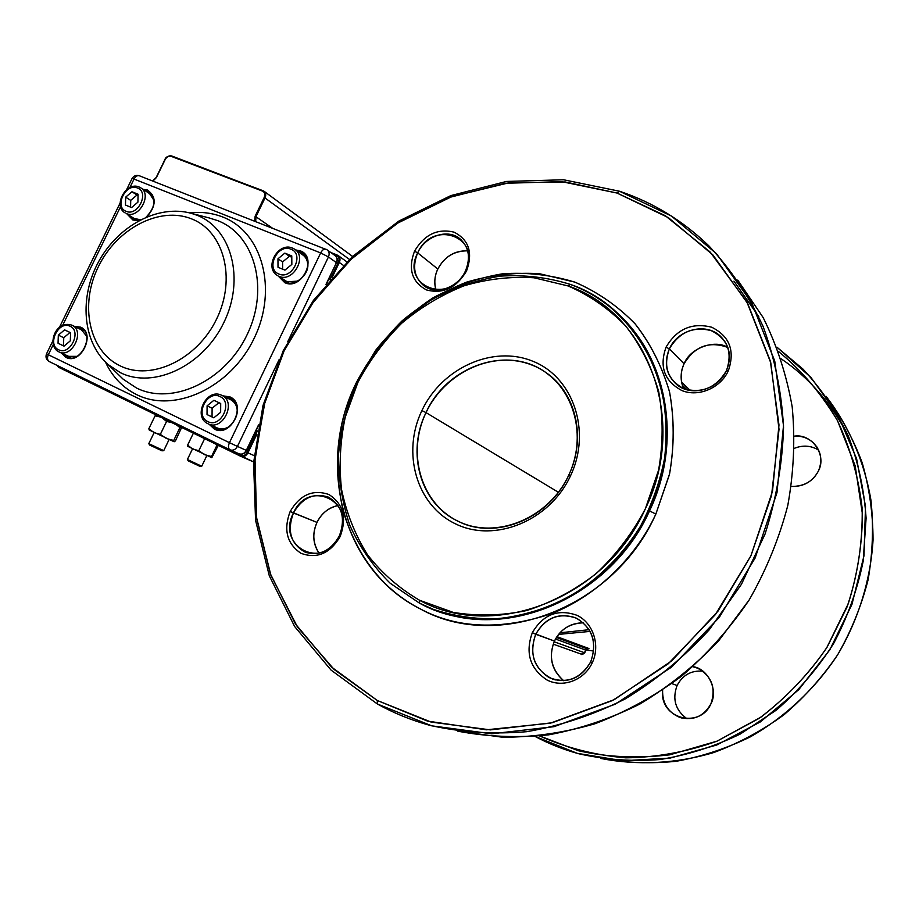 <?xml version="1.0" encoding="UTF-8"?>
<svg xmlns="http://www.w3.org/2000/svg" width="919" height="919" viewBox="0 0 919 919"><rect width="100%" height="100%" fill="white"/><g stroke="black" fill="none" stroke-linecap="round" stroke-linejoin="round"><path stroke-width="1.38" d="M419.604 600.279L453.067 612.341C477.11 616.396 501.659 615.787 526.736 610.526C551.503 602.542 574.628 590.251 596.132 573.64C616.075 554.835 632.49 533.204 645.379 508.724L658.59 470.114C663.242 443.395 663.277 417.249 658.716 391.689C651.605 367.129 640.589 345.222 625.667 325.969C608.895 308.715 589.699 295.367 568.103 285.947L534.054 277.779C510.459 276.32 487.093 279.008 463.969 285.832C441.453 294.873 420.718 307.337 401.752 323.201C384.188 340.719 369.564 360.466 357.882 382.453L345.245 417.157C340.156 441.281 338.904 465.336 341.523 489.345C346.383 512.848 354.998 534.594 367.393 554.605C381.799 573.146 399.202 588.367 419.604 600.279C493.089 641.117 605.345 599.245 645.379 508.724C688.905 419.707 647.275 312.357 568.103 285.947L570.182 284.35C584.495 289.68 597.706 297.17 609.791 306.797C634.064 327.486 652.042 355.55 661.462 388.358C666.114 410.908 667.183 434.101 664.655 457.949C660.026 481.705 651.962 504.474 640.463 526.254C621.014 557.649 594.088 583.301 562.842 600.394C541.429 610.17 519.545 616.316 497.179 618.832C474.974 619.222 453.722 616.075 433.435 609.389L419.569 603.197L390.173 583.232C373.206 566.552 359.766 547.276 349.852 525.404C342.144 502.532 338.376 478.753 338.548 454.066C340.983 429.368 347.129 405.417 357.009 382.247L376.376 350.036C392.241 330.426 410.54 313.712 431.287 299.916C453.078 288.095 475.939 280.18 499.856 276.159C523.933 274.563 547.379 277.285 570.182 284.35C650.549 311.082 692.949 420.017 648.757 510.401C608.125 602.324 494.1 644.724 419.569 603.197L419.604 600.279L419.569 603.197L390.173 583.232C373.206 566.552 359.766 547.276 349.852 525.404C342.144 502.532 338.376 478.753 338.548 454.066C340.983 429.368 347.129 405.417 357.009 382.247L376.376 350.036C392.241 330.426 410.54 313.712 431.287 299.916C453.078 288.095 475.939 280.18 499.856 276.159C523.933 274.563 547.379 277.285 570.182 284.35L568.103 285.947L534.054 277.779C510.459 276.32 487.093 279.008 463.969 285.832C441.453 294.873 420.718 307.337 401.752 323.201C384.188 340.719 369.564 360.466 357.882 382.453L345.245 417.157C340.156 441.281 338.904 465.336 341.523 489.345C346.383 512.848 354.998 534.594 367.393 554.605C381.799 573.146 399.202 588.367 419.604 600.279M421.901 410.575C401.569 452.607 416.318 505.381 455.675 523.933C494.686 543.152 549.688 520.993 570.504 475.835C591.916 430.931 572.962 376.836 532.572 361.144C492.469 344.797 441.683 368.278 421.901 410.575C401.569 452.607 416.318 505.381 455.675 523.933C494.686 543.152 549.688 521.004 570.504 475.835L568.689 475.272C548.735 518.569 496.019 539.844 458.535 521.452C420.73 503.681 406.474 452.998 426.014 412.608L558.43 492.297L426.014 412.608C446.6 366.359 506.851 344.751 545.289 372.138C575.776 391.896 586.862 437.926 568.689 475.272C549.263 518.867 495.467 540.452 458.317 521.349C420.408 504.049 406.072 452.653 426.014 412.608L421.901 410.575L426.014 412.608C445.014 371.965 493.848 349.45 532.331 365.211C571.09 380.328 589.217 432.24 568.689 475.272L570.504 475.835C591.916 430.942 572.962 376.836 532.572 361.144C492.469 344.797 441.683 368.278 421.901 410.575M737.739 280.077L763.138 317.537C776.9 345.257 786.584 375.021 792.189 406.83C795.257 439.374 793.786 472.297 787.767 505.576C779.151 538.545 766.285 569.998 749.169 599.958C729.835 628.527 707.297 653.937 681.553 676.189C654.385 696.257 625.575 712.087 595.098 723.712C564.186 732.742 533.307 737.256 502.486 737.233L457.8 731.179C487.288 736.797 517.604 738.014 548.746 734.821C579.935 729.02 610.331 718.75 639.923 704.011C668.561 686.826 694.741 665.861 718.44 641.106L749.169 599.958C766.285 569.998 779.151 538.545 787.767 505.576C793.786 472.297 795.257 439.374 792.189 406.83C786.584 375.021 776.9 345.257 763.138 317.537L737.739 280.077M619.475 191.232C652.915 202.387 682.714 220.606 708.894 245.89C730.743 269.278 748.801 296.079 763.046 326.314C774.751 358.134 781.575 391.77 783.539 427.22C782.517 463.153 776.36 498.764 765.045 534.054L741.415 584.346L709.261 629.756C684.081 657.085 656.051 680.152 625.161 698.957C593.203 714.959 560.418 725.872 526.782 731.685C493.262 734.511 460.833 732.374 429.506 725.24C411.046 720.151 393.665 713.075 377.364 703.988L331.081 670.123L294.666 626.551L269.301 575.765L255.562 520.338L253.575 462.751L263.018 405.417L283.305 350.553L313.517 300.272L352.505 256.516L398.835 221.088L450.838 195.598L506.507 181.445L563.577 179.768L619.475 191.232L671.41 216.034L716.441 253.644L751.731 302.719L774.74 361.075L783.505 425.635L776.98 492.653L755.165 557.948L719.278 617.361L671.594 667.091L615.282 704.184L554.031 726.676L491.642 733.799L431.712 725.838L377.364 703.988L331.081 670.123L294.666 626.551L269.301 575.765L255.562 520.338L253.575 462.751L263.018 405.417L283.305 350.553L313.517 300.272L352.505 256.516L398.835 221.088L450.838 195.598L506.507 181.445L563.577 179.768L619.475 191.232L616.982 193.036L668.32 217.608L712.822 254.85L747.664 303.431L770.363 361.156L778.979 425.003L772.488 491.263L750.903 555.823L715.407 614.57L668.274 663.759L612.617 700.473L552.066 722.771L490.378 729.881L431.103 722.07L377.33 700.508L377.364 703.988L377.33 700.508L334.16 669.503L297.503 627.057L270.852 575.145L256.504 517.351L255 458.076L265.051 401.488L284.166 350.725L311.909 303.925L349.921 260.203L397.284 223.306L451.528 196.735L508.908 182.789L565.277 181.985L616.982 193.036L665.218 215.655L710.157 252.024L746.883 301.995L770.777 362.798L779.025 429.334L771.558 495.479L750.903 555.823L718.049 611.066L671.686 660.876L614.191 699.669L550.412 723.161L486.369 729.812L427.473 721.082L377.33 700.508L331.506 667.056L295.458 623.967L270.324 573.72L256.711 518.856L254.724 461.843L264.075 405.061L284.166 350.725L314.091 300.915L352.701 257.584L398.593 222.49L450.092 197.263L505.209 183.283L561.681 181.652L616.982 193.036L619.475 191.232M593.766 651.077L586.138 649.94L593.766 651.077M554.444 641.071C548.356 656.844 551.434 670.066 563.68 680.726C551.457 669.629 548.379 656.407 554.444 641.071L535.708 634.282C528.678 654.799 534.295 669.721 552.549 679.072C569.022 683.414 581.738 677.671 590.722 661.841C597.522 642.151 592.479 627.47 575.604 617.798C558.476 612.318 545.174 617.809 535.708 634.282C529.091 652.8 533.56 667.228 549.102 677.579C566.586 684.218 580.463 678.969 590.722 661.841L592.273 662.76C584.231 680.324 562.761 688.297 546.862 679.911C529.953 668.607 525.094 652.881 532.308 632.72C543.118 614.397 558.04 608.596 577.04 615.328C593.226 623.002 600.544 645.31 592.273 662.76C584.231 680.324 562.761 688.297 546.862 679.911C529.953 668.607 525.094 652.881 532.308 632.72L554.444 641.071C560.211 629.389 569.872 623.3 583.439 622.818C570.435 622.875 560.774 628.952 554.444 641.071M437.823 269.037C434.538 276.159 433.929 283.144 435.985 289.979C433.986 282.581 434.607 275.597 437.823 269.037L417.685 252.863C412.022 266.797 414.251 277.894 424.383 286.142C436.697 295.194 458.064 287.486 465.405 271.071C470.896 257.55 468.92 246.66 459.489 238.412C447.105 228.475 425.106 236.229 417.685 252.863L414.526 251.197C424.337 234.575 437.513 228.222 454.043 232.151C468.989 239.813 473.147 252.771 466.519 271.025C456.398 287.969 443.05 294.275 426.485 289.933C411.85 281.961 407.864 269.049 414.526 251.197C424.337 234.575 437.513 228.222 454.043 232.151C468.989 239.813 473.147 252.771 466.519 271.025L465.405 271.071C482.705 236.999 432.389 218.711 417.685 252.863C400.213 286.016 449.931 305.889 465.405 271.071L466.519 271.025C456.398 287.969 443.05 294.275 426.485 289.933C411.85 281.961 407.864 269.049 414.526 251.197L417.685 252.863L437.823 269.037C444.314 256.803 454.262 250.738 467.679 250.853C454.652 250.405 444.693 256.47 437.823 269.037M317.009 522.406C312.161 533.675 312.828 543.922 319.031 553.158C312.839 543.255 312.161 533.009 317.009 522.406L293.437 512.974C286.797 531.067 290.783 544.163 305.384 552.262C319.513 556.213 330.829 550.78 339.341 535.961C345.808 518.316 342.132 505.358 328.324 497.11C313.838 492.504 302.213 497.788 293.437 512.974L290.174 511.469C300.053 494.709 312.977 489.057 328.933 494.525C343.269 503.784 347.026 517.788 340.191 536.512C329.99 553.583 316.894 559.166 300.915 553.272C286.889 543.692 283.305 529.758 290.174 511.469C300.053 494.709 312.977 489.057 328.933 494.525C343.269 503.784 347.026 517.788 340.191 536.512L339.341 535.961C356.882 501.406 308.451 478.133 293.437 512.974C275.746 546.541 323.557 571.457 339.341 535.961L340.191 536.512C329.99 553.583 316.894 559.166 300.915 553.272C286.889 543.692 283.305 529.758 290.174 511.469L317.009 522.406C321.271 513.503 328.301 507.862 338.112 505.484C328.807 507.414 321.776 513.055 317.009 522.406M684.092 363.775C680.313 372.264 680.163 380.546 683.633 388.634C680.198 379.88 680.347 371.598 684.092 363.775L669.342 348.887C663.598 363.2 666.172 375.193 677.062 384.854C691.697 397.019 718.279 389.576 726.447 370.679C731.926 357.066 729.789 345.464 720.048 335.872C705.459 322.201 677.659 329.565 669.342 348.887L666.068 347.141C676.798 328.968 691.996 322.316 711.662 327.21C729.663 336.193 735.211 350.748 728.296 370.874C720.416 388.105 698.543 397.318 682.024 390.621C664.414 381.259 659.084 366.761 666.068 347.141C676.798 328.968 691.996 322.316 711.662 327.21C729.663 336.193 735.211 350.748 728.296 370.874L726.447 370.679C732.788 352.23 727.699 338.881 711.191 330.622C693.144 326.119 679.198 332.207 669.342 348.887C662.944 366.911 667.837 380.213 684.023 388.783C702.127 393.711 716.269 387.669 726.447 370.679L728.296 370.874C720.416 388.105 698.543 397.318 682.024 390.621C664.414 381.259 659.084 366.761 666.068 347.141L669.342 348.887L684.092 363.775C689.916 348.071 714.879 339.042 727.871 347.485C709.353 340.742 694.764 346.176 684.092 363.775M554.123 641.772L584.461 652.72L585.69 650.089L584.461 652.72L581.199 654.133L584.461 652.72L554.123 641.772M585.782 650.124L586.873 648.757L585.69 650.089L555.49 639.027L585.69 650.089L584.806 652.777M733.948 281.134L758.807 316.722M420.534 609.033C457.593 628.745 501.188 630.308 551.308 613.72C598.522 595.305 637.131 555.007 655.856 514.054L669.4 474.675C674.397 446.519 674.42 418.8 669.457 391.528C661.691 365.705 650.296 343.201 635.27 324.039C618.085 306.222 597.959 292.253 574.903 282.144C550.849 274.827 526.656 272.058 502.302 273.839C478.765 277.745 455.652 285.763 432.941 297.882C411.161 312.345 392.103 329.772 375.779 350.139L356.423 382.476C337.273 421.499 332.896 464.554 343.281 511.63C357.732 557.569 383.487 590.044 420.534 609.033C496.949 651.789 614.156 608.458 655.856 514.054L669.595 473.813C674.408 445.956 674.397 418.719 669.583 392.091C662.105 366.52 650.572 343.729 634.972 323.695C617.442 305.763 597.419 291.909 574.903 282.144L539.442 273.701C514.881 272.219 490.597 275.034 466.565 282.144C443.176 291.553 421.637 304.499 401.959 320.972C383.717 339.157 368.542 359.662 356.423 382.476L356.423 382.476C315.791 463.693 341.925 569.918 420.534 609.033M610.561 307.555C665.471 349.714 684.552 438.076 649.515 510.907C612.1 594.846 512.262 639.463 438.489 611.215C512.262 639.463 612.1 594.846 649.515 510.907L655.856 514.054L649.515 510.907C681.955 443.13 668.239 361.213 620.957 316.733M590.136 631.387L558.591 634.397L590.136 631.387M585.966 650.261L586.793 648.814L588.539 648.377L556.937 636.66L588.999 648.676M587.241 648.848L588.149 648.86M586.873 648.768L588.539 648.377L586.873 648.757L556.386 637.51L586.873 648.757M687.102 389.805L682.346 385.222L687.102 389.805M589.159 629.687L559.947 632.812L589.159 629.687M539.683 735.97L578.327 750.72C607.114 757.21 637.568 758.577 669.71 754.832L717.073 741.139L760.966 717.13C787.457 696.568 809.513 673.225 827.146 647.102L847.077 606.896C856.945 577.798 862.079 546.897 862.459 514.203L855.175 465.853L837.554 420.741C821.115 393.343 801.448 370.277 778.577 351.552C801.494 370.437 820.862 392.953 836.681 419.098C850.029 446.933 858.518 476.708 862.16 508.402C862.769 540.579 858.139 572.353 848.26 603.726L826.675 647.872C807.881 675.097 785.446 698.555 759.347 718.244L717.073 741.139C687.056 751.88 656.637 757.44 625.816 757.842C595.42 755.292 566.713 747.997 539.683 735.97M710.915 703.839C700.117 729.146 659.245 719.095 662.61 690.146C662.277 703.184 667.975 712.259 679.681 717.36C693.351 720.978 703.77 716.475 710.915 703.839C718.681 689.87 707.458 668.01 692.834 666.7L697.774 668.251C711.846 676.235 716.223 688.09 710.915 703.839M818.519 470.792C813.143 481.326 804.079 486.53 791.339 486.427C803.643 486.863 812.706 481.648 818.519 470.792C826.939 454.928 811.891 433.492 794.521 436.123C801.563 435.824 807.675 437.903 812.867 442.349C820.977 450.39 822.861 459.868 818.519 470.792M535.065 736.429C548.873 743.816 563.473 749.594 578.867 753.775C605.161 759.703 632.157 761.633 659.842 759.553C687.515 755.096 714.327 746.596 740.277 734.028L776.463 710.031C798.6 690.686 817.634 668.538 833.59 643.576C847.433 617.407 857.301 589.975 863.159 561.279L866.1 518.132C864.159 489.517 858.243 462.165 848.363 436.088C836.405 411.184 821.299 388.875 803.045 369.151L776.934 347.187L810.949 377.456L838.025 415.135L856.611 458.753L865.503 506.392L863.986 555.765L851.936 604.415L829.823 649.825L798.76 689.652L760.392 721.886L716.763 745.01L670.146 758.083L622.875 760.771L577.189 753.316L535.065 736.429M600.704 758.439C625.357 762.908 650.491 763.861 676.108 761.3C701.645 756.682 726.378 748.537 750.306 736.877C785.148 717.038 815.21 688.859 837.714 654.707C858.507 619.475 870.592 580.084 873.05 540.05C872.958 513.434 869.34 487.633 862.16 462.659C853.096 438.547 841.057 416.41 826.055 396.284C848.949 426.094 864.503 461.752 871.005 500.568C873.682 526.84 872.705 553.261 868.087 579.82C861.379 606.046 851.258 631.008 837.714 654.707C822.39 677.28 804.412 697.349 783.804 714.902C762 730.743 738.715 743.264 713.983 752.466C676.315 763.769 637.51 765.653 600.704 758.439M794.579 448.242C803.057 444.922 811.075 445.543 818.645 450.103C811.075 445.543 803.057 444.922 794.579 448.242M677.096 685.505C682.645 675.04 691.226 670.261 702.828 671.18C691.226 670.261 682.645 675.04 677.096 685.505L671.869 683.621L677.096 685.505C672.099 699.141 675.408 710.238 687.01 718.773C675.408 710.238 672.099 699.141 677.096 685.505M848.651 436.743C831.454 403.464 808.938 377.479 781.116 358.801M581.003 654.041L553.192 644.139M590.722 661.841C597.281 642.875 592.64 628.378 576.776 618.338C559.338 612.146 545.645 617.465 535.708 634.282L532.308 632.72C543.118 614.397 558.04 608.596 577.04 615.328C593.226 623.002 600.544 645.31 592.273 662.76L590.722 661.841M285.281 280.651L287.314 281.765L297.71 281.122M307.727 266.177C307.922 261.065 306.188 257.251 302.535 254.724L295.056 249.52M291.84 264.419L284.947 270.106L278.009 267.28L277.963 258.802L284.833 253.127L291.771 255.919L291.84 264.419M282.638 269.164L282.592 261.915L277.963 258.802M282.592 261.915L289.428 256.275L284.833 253.127M291.782 257.228L289.428 256.275M140.538 219.779L134.002 218.412M125.65 197.16L125.466 205.04L131.589 207.545L137.919 202.134L138.08 194.231L131.945 191.761L125.65 197.16L130.728 200.388L130.578 207.131M140.998 188.004L149.567 193.599L153.99 200.445M130.728 200.388L137 195.012L131.945 191.761M137 195.012L138.057 195.448M230.566 399.65L230.715 399.731C234.644 401.81 236.826 405.405 237.263 410.494M229.716 426.209C225.454 429.081 221.261 429.655 217.16 427.932L216.987 427.852M220.652 412.275L220.698 403.498L213.909 400.293L207.097 405.83L207.028 414.572L213.794 417.812L220.652 412.275M220.698 403.556L213.909 400.293M218.894 402.706L212.105 408.208L207.097 405.83M212.105 408.208L212.048 416.904L207.028 414.572M213.851 417.777L212.048 416.904M201.64 466.266L200.043 466.392L188.326 460.89M206.809 455.652L201.732 466.255L187.396 459.5M163.651 450.678L161.985 450.815L149.763 445.095M169.027 439.673L163.743 450.666L148.798 443.647M58.334 335.148L64.583 329.875L70.579 332.701L70.315 340.846L64.031 346.13L58.046 343.269L58.334 335.148L63.756 337.721L69.982 332.471L64.583 329.875M68.626 356.342L76.897 356.365M86.696 336.216L81.527 329.875M70.579 332.758L69.982 332.471M63.756 337.721L63.48 345.808L64.077 346.095M63.48 345.808L58.046 343.269M187.786 446.347L187.602 445.175L193.392 433.171M204.627 438.662L198.814 450.724L192.68 449.012L187.602 445.175M198.814 450.724L204.673 454.687L211.519 456.513L211.841 457.628L218.32 445.347M217.16 444.785L211.519 456.513M211.726 457.662L187.809 446.37M149.177 429.943L148.855 428.691L155.093 415.813L156.207 415.043M162.525 418.145L166.58 421.442L160.331 434.388L154.047 432.642L148.855 428.691M160.067 416.95L155.093 415.813M160.331 434.388L166.511 438.547L173.714 440.477L174.334 441.717L175.483 440.821L181.64 427.427M176.494 424.9L179.929 427.599L173.714 440.477M166.58 421.442L171.83 422.625M179.929 427.599L180.675 426.956M174.15 441.752L149.223 430.012M168.234 420.868L154.691 414.251M292.598 248.141L294.379 249.049C307.727 256.573 292.885 282.949 279.02 276.332L285.855 281.019M278.905 274.023C292.162 280.203 304.775 253.989 290.863 249.187C277.641 243.213 265.166 269.072 278.905 274.023M134.358 218.63L126.328 213.53C138.735 219.469 152.669 194.208 140.561 187.729L139.228 187.062M126.087 211.301C113.91 206.959 125.765 182.674 137.448 187.993C149.763 192.209 137.793 216.792 126.087 211.301M217.16 427.932L208.165 423.831C222.789 431.448 237.01 401.856 221.858 395.365L230.715 399.731M219.894 396.514C233.483 402.12 220.755 428.576 207.809 421.58C194.38 415.836 206.982 389.736 219.894 396.514M70.039 326.234C58.644 320.203 46.685 344.705 58.575 349.748C69.993 355.963 82.078 331.15 70.039 326.234M71.9 325.165L72.015 325.223C85.456 330.909 71.923 358.72 59.011 351.92L58.885 351.862C46.697 346.474 54.669 319.743 71.889 325.154L81.642 329.921M329.955 279.778L338.479 262.03C339.651 258.928 339.019 256.711 336.572 255.39L332.667 253.851M254.62 221.134L255.149 216.183L264.235 197.401C265.384 194.414 264.81 192.312 262.512 191.095L171.152 156.333C168.763 155.748 166.776 156.804 165.202 159.492L156.414 177.528L152.945 181.123M57.529 365.613L240.502 455.445C243.156 456.364 245.35 455.376 247.062 452.458L257.412 430.896M240.881 456.364L253.621 461.935L58.862 367.416L58.747 366.658M336.572 255.39L337.962 255.413C340.087 257.102 340.547 259.457 339.329 262.466L343.361 265.361M330.76 252.472L337.078 254.965M262.512 191.095L263.914 191.152C265.867 192.737 266.246 194.966 265.063 197.838L255.987 216.608L255.689 221.559M255.149 216.183L272.357 228.119M264.235 197.401L349.427 259.422M171.152 156.333L263.006 190.704M165.144 159.469C166.856 156.575 169.027 155.414 171.646 155.954M156.356 177.505L165.202 159.492M152.703 181.032L156.414 177.528M58.839 367.405L57.024 365.36M256.826 434.331L247.923 452.86L254.126 455.617M247.062 452.458L247.923 452.86C246.062 456.077 243.65 457.214 240.686 456.283L240.502 455.445M338.479 262.03L339.329 262.466L332.276 277.147M130.808 216.436L136.104 220.319M152.221 194.713L146.443 191.566M213.082 426.071L216.585 428.702L220.824 429.805M234.483 401.373L230.968 398.812L226.694 397.755M297.767 251.415L303.017 253.173M281.811 278.377L288.75 283.178M306.245 257.044L301.168 252.989L299.18 252.392M295.642 249.934L300.203 250.818C318.146 256.998 301.937 290.737 284.844 282.73L278.204 276.022M279.456 276.837L285.384 282.351C300.593 289.623 316.802 260.858 302.202 252.599L296.871 250.784M283.833 281.559L285.349 282.34M222.812 395.836L229.888 396.882C247.441 404.073 231.071 438.122 214.38 429.081L209.141 424.279M210.508 424.9L215.184 428.759C231.186 437.076 246.683 404.797 230.129 397.697L224.167 396.503M65.146 354.734L68.247 357.135L70.97 357.973M84.261 330.645L81.917 329.071L78.069 328.175M74.301 326.337L80.665 327.153C96.208 333.471 80.665 365.417 65.938 357.376L61.332 352.988M62.607 353.574L66.696 357.077C80.849 364.521 95.61 334.16 80.895 327.922L75.565 326.957M145.11 190.692L149.751 191.991M138.918 220.629L132.876 219.986L127.247 214.23M142.95 189.28L147.477 190.015C156.586 196.781 156.391 205.718 146.891 216.827M146.569 216.964C155.587 207.315 156.414 198.826 149.027 191.497L144.122 190.049M128.442 214.966L133.393 219.63M189.624 212.875C201.295 211.577 212.335 212.955 222.72 217.01C262.156 231.933 278.158 289.106 254.161 338.272C230.749 387.68 174.415 413.688 136.678 394.642C122.813 387.738 112.428 376.916 105.524 362.189M118.781 374.929L123.192 379.214L136.529 388.025C172.094 405.865 225.029 381.293 247.062 334.815C269.646 288.589 254.735 234.747 217.642 220.617L209.187 217.952M133.473 219.664L139.677 220.227M103.077 359.616L108.017 364.51L120.481 372.723C153.737 389.288 203.214 365.992 223.949 322.362C245.189 278.951 231.531 228.463 196.907 215.23L191.255 213.311L209.164 217.941M191.646 218.906C159.665 205.879 116.679 228.601 98.264 266.901C79.402 304.993 88.936 351.161 120.286 365.923C151.325 381.27 197.367 359.478 216.7 318.836C236.493 278.411 223.891 231.324 191.646 218.906M53.268 344.579L48.316 354.734L229.451 442.671L320.674 252.932L134.025 179.056L129.855 187.579M120.573 206.626L62.641 325.372M279.112 359.651L237.424 446.416L246.545 450.482C244.672 453.687 242.179 454.802 239.055 453.802L230.313 449.954M229.842 449.747L49.281 361.581C47.317 360.248 46.995 357.962 48.316 354.734L46.524 353.826C45.307 357.123 46.226 359.708 49.281 361.581L229.911 449.782C228.165 448.518 228.004 446.152 229.451 442.671L237.424 446.416C235.528 449.667 233.093 450.815 230.118 449.873L239.055 453.802C242.019 454.744 244.431 453.607 246.303 450.379L258.515 424.957M326.004 284.396L336.434 262.65L328.451 256.952L287.785 341.592M67.271 357.319L63.687 354.068M76.633 327.474L81.435 328.209M132.589 219.25L129.453 215.597M283.982 281.651L280.375 277.435M215.735 428.989L211.508 425.359M225.144 396.985L230.646 397.961M326.647 283.626L336.434 262.65C337.664 259.64 337.204 257.286 335.079 255.585L327.394 250.048M326.314 249.417L327.095 249.83C329.232 251.53 329.691 253.897 328.451 256.952L320.674 252.932C322.259 249.979 323.993 248.727 325.866 249.175L326.314 249.417M134.025 179.056C135.541 176.333 137.322 175.242 139.378 175.782C136.196 174.828 133.76 175.736 132.06 178.527L134.025 179.056M132.014 178.608L126.615 189.682M552.549 679.072L555.386 679.934M305.384 552.262L306.464 552.652M552.468 377.709L545.289 372.138M816.876 446.944L812.867 442.349M682.036 718.072L679.681 717.36M720.048 335.872L724.85 341.386M459.489 238.412L461.797 240.422M584.783 652.823C582.577 654.535 581.44 654.994 581.371 654.19M681.599 382.132L690.215 390.472M294.379 249.049L292.472 248.073C277.998 241.64 263.696 267.785 277.549 275.585M125.225 212.978C112.578 206.074 125.995 181.204 139.091 186.982L140.561 187.729M207.981 423.751C192.381 416.812 206.499 387.565 221.697 395.285M192.496 448.92L187.373 459.546M188.361 460.947L187.407 459.58M149.808 445.152L148.821 443.728M154.105 432.665L148.775 443.693M68.753 356.4L58.873 351.851M338.272 255.631L346.877 261.869M264.178 191.347L352.586 256.447M337.962 255.413L330.737 252.461M56.932 365.314L58.85 367.405L240.548 456.215M263.914 191.152L171.727 155.977C167.89 155.943 165.638 157.092 164.983 159.435L156.196 177.47L152.565 180.974M139.883 220.112L132.279 219.067M302.96 253.127L302.202 252.599C318.227 268.67 296.711 287.555 285.384 282.351M149.498 191.807L149.027 191.497C156.391 198.768 155.414 207.326 146.121 217.148M191.255 213.311C157.815 204.121 118.275 225.89 98.815 261.329C79.241 296.699 82.101 341.523 108.017 364.51L118.746 374.895M327.095 249.83L139.378 175.782M120.125 202.996L59.425 327.394M52.865 340.823L46.524 353.826M66.696 357.077C80.493 364.671 95.507 333.792 80.895 327.922M215.184 428.759C228.371 436.008 248.13 409.598 230.129 397.697M335.079 255.585C337.33 257.4 337.847 259.813 336.63 262.834M246.545 450.482L258.319 425.934"/></g></svg>
